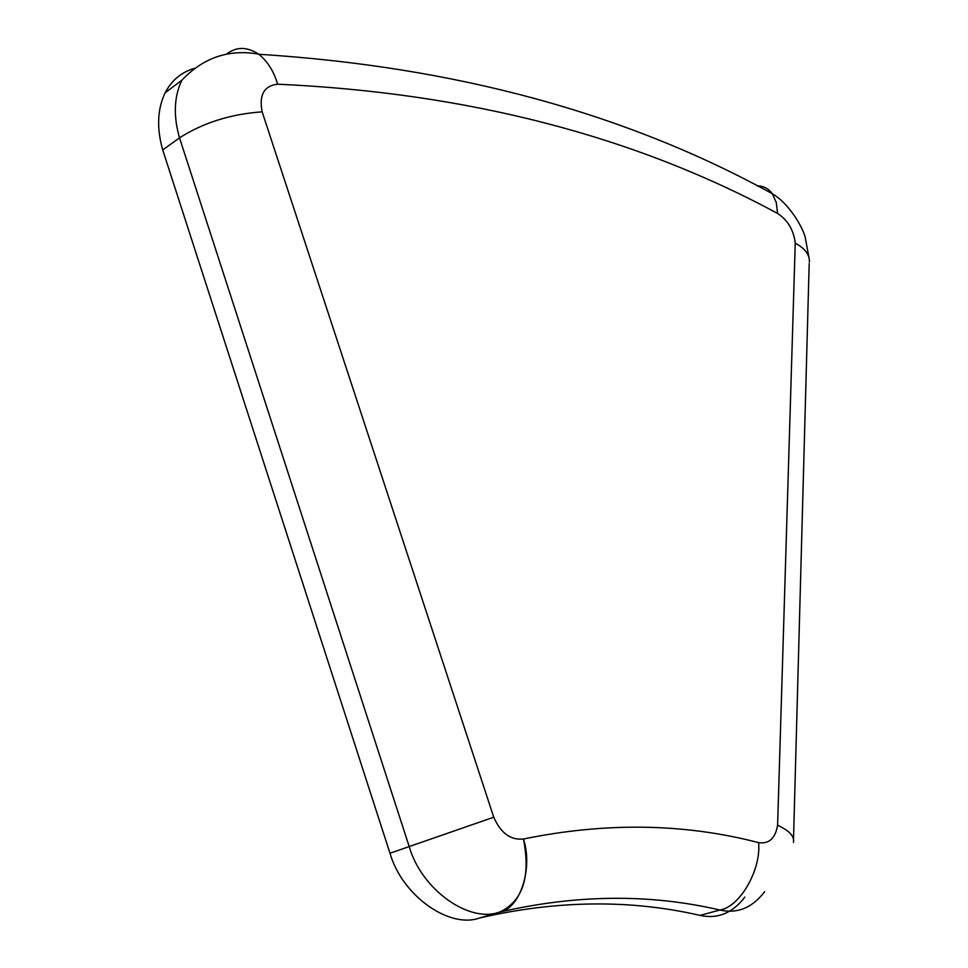 <?xml version="1.0" encoding="UTF-8"?>
<svg xmlns="http://www.w3.org/2000/svg" width="968" height="968" viewBox="0 0 968 968"><rect width="100%" height="100%" fill="white"/><g stroke="black" fill="none" stroke-linecap="round" stroke-linejoin="round"><path stroke-width="1.45" d="M226.464 54.22L226.923 53.881C236.446 46.573 247.009 46.645 258.625 54.123L258.831 54.269C267.7 61.577 273.956 71.547 277.598 84.192C264.046 85.801 258.904 95.009 262.147 111.84C230.856 114.042 203.316 122.706 179.503 137.843L162.721 149.943C156.538 128.066 157.373 108.997 165.201 92.722C171.517 80.453 181.234 72.31 194.374 68.317M262.147 111.84L493.753 817.222L389.983 853.231L162.721 149.943M744.864 897.082C732.522 913.139 717.578 919.249 700.033 915.389C630.192 899.32 556.818 900.167 479.886 917.93L479.874 917.894C449.563 929.195 402.119 895.787 389.983 853.231M809.381 262.171C809.756 254.778 805.037 248.449 795.248 243.162C793.639 229.997 787.758 220.099 777.582 213.444L776.275 202.53L772.331 193.806C788.388 202.941 801.976 225.762 805.146 236.93L809.345 259.666M772.258 193.697C768.519 188.554 763.437 185.929 757.012 185.783M499.512 912.098C519.816 908.964 533.235 868.804 523.47 839.002C530.779 876.923 522.793 901.305 499.524 912.134L479.886 917.93L499.512 912.098C469.19 923.424 421.552 889.665 409.258 846.758L179.503 137.843C173.248 115.797 174.022 96.606 181.827 80.271L165.201 92.722M793.433 842.45C794.704 836.461 789.44 830.725 777.606 825.22L795.248 243.162M226.936 53.869L228.097 53.918M277.598 84.192C467.568 92.855 634.234 135.944 777.582 213.444M493.753 817.222C500.783 833.158 510.68 840.405 523.458 838.966L523.47 839.002C606.016 822.098 684.4 823.308 758.622 842.644C769.052 844.144 775.38 838.336 777.606 825.22M499.524 912.134C576.517 894.408 649.964 893.694 719.877 910.029C739.77 907.101 761.271 869.917 758.622 842.644M764.647 891.685C752.354 907.827 737.435 913.937 719.877 910.029L700.033 915.389M258.625 54.123C228.799 48.92 203.207 57.644 181.827 80.271M258.831 54.269C454.912 66.659 626.018 113.123 772.161 193.648M809.188 263.623L793.518 839.087"/></g></svg>
